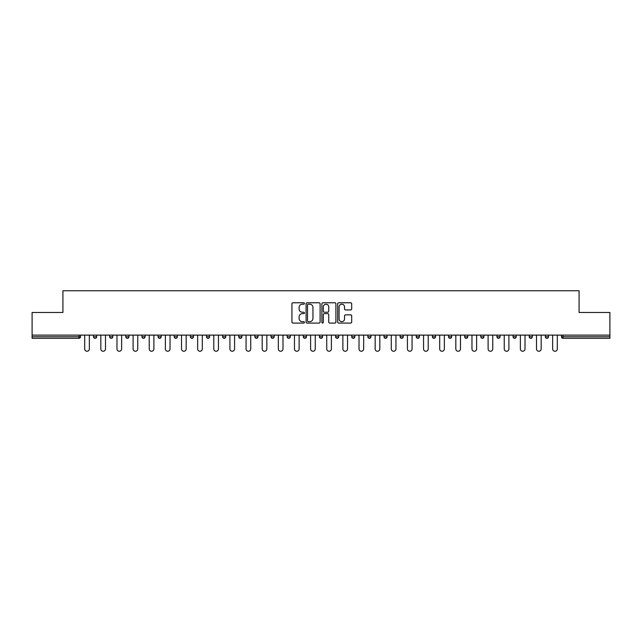 <?xml version="1.0" encoding="UTF-8"?>
<svg xmlns="http://www.w3.org/2000/svg" width="642" height="642" viewBox="0 0 642 642"><rect width="100%" height="100%" fill="white"/><g stroke="black" fill="none" stroke-linecap="round" stroke-linejoin="round"><path stroke-width="0.96" d="M304.452 303.489A0.714 0.714 0 0 0 303.738 302.775L292.953 302.775A1.019 1.019 0 0 0 291.933 303.794L291.933 322.067A1.019 1.019 0 0 0 292.953 323.087L303.738 323.087A0.714 0.714 0 0 0 304.452 322.372A0.714 0.714 0 0 0 303.738 321.666L302.342 321.666A3.25 3.25 0 0 1 299.092 318.416L299.092 316.891A3.25 3.25 0 0 1 302.342 313.641L303.738 313.641A0.714 0.714 0 0 0 304.452 312.935A0.714 0.714 0 0 0 303.738 312.221L302.342 312.221A3.25 3.25 0 0 1 299.092 308.971L299.092 307.446A3.25 3.25 0 0 1 302.342 304.204L303.738 304.204A0.714 0.714 0 0 0 304.452 303.489M350.668 309.934A1.019 1.019 0 0 0 351.688 308.922L351.688 303.794A1.019 1.019 0 0 0 350.668 302.775L338.695 302.775A1.019 1.019 0 0 0 337.676 303.794L337.676 322.067A1.019 1.019 0 0 0 338.695 323.087L350.668 323.087A1.019 1.019 0 0 0 351.688 322.067L351.688 315.88A1.019 1.019 0 0 0 350.668 314.861L345.548 314.861A1.019 1.019 0 0 0 344.529 315.88L344.529 318.946A2.712 2.712 0 0 1 341.817 321.666A2.712 2.712 0 0 1 339.096 318.946L339.096 306.916A2.712 2.712 0 0 1 341.817 304.204A2.712 2.712 0 0 1 344.529 306.916L344.529 308.922A1.019 1.019 0 0 0 345.548 309.934L350.668 309.934M32.1 335.116L32.1 312.469L62.924 312.469L62.924 290.746L579.076 290.746L579.076 312.469L609.9 312.469L609.9 335.116L32.1 335.116L32.1 336.777L78.958 336.777L78.958 335.116M320.109 303.794A1.019 1.019 0 0 0 319.098 302.775L307.117 302.775A1.019 1.019 0 0 0 306.098 303.794L306.098 322.067A1.019 1.019 0 0 0 307.117 323.087L319.098 323.087A1.019 1.019 0 0 0 320.109 322.067L320.109 303.794M322.902 302.775L334.883 302.775A1.019 1.019 0 0 1 335.902 303.794L335.902 322.067A1.019 1.019 0 0 1 334.883 323.087L329.755 323.087A1.019 1.019 0 0 1 328.744 322.067L328.744 314.66A1.019 1.019 0 0 0 327.725 313.641L324.322 313.641A1.019 1.019 0 0 0 323.311 314.66L323.311 322.372A0.714 0.714 0 0 1 322.597 323.087A0.714 0.714 0 0 1 321.891 322.372L321.891 303.794A1.019 1.019 0 0 1 322.902 302.775M80.507 335.116L80.507 336.777A1.549 1.549 0 0 1 78.958 338.326L32.1 338.326L32.1 336.777M609.9 335.116L609.9 338.326L563.042 338.326A1.549 1.549 0 0 1 561.493 336.777L561.493 335.116M93.539 335.116L93.539 336.777L93.539 335.116M78.958 338.326A1.549 1.549 0 0 0 80.507 336.777A1.549 1.549 0 0 1 78.958 338.326L78.958 336.777L80.507 336.777M95.096 338.326A1.549 1.549 0 0 1 93.539 336.777A1.549 1.549 0 0 0 95.096 338.326A1.549 1.549 0 0 0 96.645 336.777L96.645 335.116L96.645 336.777A1.549 1.549 0 0 1 95.096 338.326A1.549 1.549 0 0 1 93.539 336.777L96.645 336.777A1.549 1.549 0 0 1 95.096 338.326M109.678 335.116L109.678 336.777L109.678 335.116M112.783 335.116L112.783 336.777A1.549 1.549 0 0 1 111.226 338.326A1.549 1.549 0 0 1 109.678 336.777A1.549 1.549 0 0 0 111.226 338.326A1.549 1.549 0 0 0 112.783 336.777A1.549 1.549 0 0 1 111.226 338.326A1.549 1.549 0 0 1 109.678 336.777L112.783 336.777M125.816 335.116L125.816 336.777L125.816 335.116M128.914 335.116L128.914 336.777L128.914 335.116M141.954 336.777A1.549 1.549 0 0 0 143.503 338.326A1.549 1.549 0 0 0 145.052 336.777A1.549 1.549 0 0 1 143.503 338.326A1.549 1.549 0 0 0 145.052 336.777L145.052 335.116L145.052 336.777L141.954 336.777A1.549 1.549 0 0 0 143.503 338.326A1.549 1.549 0 0 1 141.954 336.777L141.954 335.116M158.084 336.777A1.549 1.549 0 0 0 159.641 338.326A1.549 1.549 0 0 0 161.19 336.777L161.19 335.116L161.19 336.777L158.084 336.777A1.549 1.549 0 0 0 159.641 338.326A1.549 1.549 0 0 1 158.084 336.777L158.084 335.116M177.328 335.116L177.328 336.777A1.549 1.549 0 0 1 175.772 338.326A1.549 1.549 0 0 1 174.223 336.777L174.223 335.116M191.91 338.326A1.549 1.549 0 0 0 193.459 336.777L193.459 335.116L193.459 336.777A1.549 1.549 0 0 1 191.91 338.326A1.549 1.549 0 0 1 190.361 336.777L190.361 335.116M206.491 335.116L206.491 336.777L206.491 335.116M209.597 335.116L209.597 336.777A1.549 1.549 0 0 1 208.048 338.326A1.549 1.549 0 0 1 206.491 336.777L209.597 336.777A1.549 1.549 0 0 1 208.048 338.326M225.735 335.116L225.735 336.777A1.549 1.549 0 0 1 224.186 338.326A1.549 1.549 0 0 1 222.63 336.777L222.63 335.116M240.317 338.326A1.549 1.549 0 0 0 241.873 336.777L241.873 335.116L241.873 336.777A1.549 1.549 0 0 1 240.317 338.326A1.549 1.549 0 0 1 238.768 336.777L238.768 335.116M258.004 335.116L258.004 336.777A1.549 1.549 0 0 1 256.455 338.326A1.549 1.549 0 0 1 254.906 336.777L254.906 335.116M271.036 335.116L271.036 336.777L271.036 335.116M274.142 335.116L274.142 336.777A1.549 1.549 0 0 1 272.593 338.326A1.549 1.549 0 0 1 271.036 336.777L274.142 336.777A1.549 1.549 0 0 1 272.593 338.326M290.28 335.116L290.28 336.777L287.175 336.777A1.549 1.549 0 0 0 288.731 338.326A1.549 1.549 0 0 1 287.175 336.777L287.175 335.116M304.862 338.326A1.549 1.549 0 0 0 306.419 336.777L306.419 335.116L306.419 336.777A1.549 1.549 0 0 1 304.862 338.326A1.549 1.549 0 0 1 303.313 336.777L303.313 335.116M322.549 335.116L322.549 336.777A1.549 1.549 0 0 1 321 338.326A1.549 1.549 0 0 1 319.451 336.777L319.451 335.116M335.581 335.116L335.581 336.777L335.581 335.116M338.687 335.116L338.687 336.777A1.549 1.549 0 0 1 337.138 338.326A1.549 1.549 0 0 1 335.581 336.777L338.687 336.777A1.549 1.549 0 0 1 337.138 338.326M354.825 335.116L354.825 336.777A1.549 1.549 0 0 1 353.269 338.326A1.549 1.549 0 0 1 351.72 336.777L351.72 335.116M367.858 336.777L370.964 336.777A1.549 1.549 0 0 1 369.407 338.326A1.549 1.549 0 0 0 370.964 336.777L370.964 335.116L370.964 336.777A1.549 1.549 0 0 1 369.407 338.326A1.549 1.549 0 0 1 367.858 336.777L367.858 335.116M387.094 335.116L387.094 336.777A1.549 1.549 0 0 1 385.545 338.326A1.549 1.549 0 0 1 383.996 336.777L383.996 335.116M400.127 335.116L400.127 336.777L400.127 335.116M403.232 335.116L403.232 336.777L403.232 335.116M416.265 335.116L416.265 336.777L416.265 335.116M419.37 335.116L419.37 336.777A1.549 1.549 0 0 1 417.814 338.326A1.549 1.549 0 0 1 416.265 336.777L419.37 336.777A1.549 1.549 0 0 1 417.814 338.326M432.403 335.116L432.403 336.777L432.403 335.116M435.509 335.116L435.509 336.777L435.509 335.116M448.541 335.116L448.541 336.777L448.541 335.116M451.639 335.116L451.639 336.777A1.549 1.549 0 0 1 450.09 338.326A1.549 1.549 0 0 1 448.541 336.777A1.549 1.549 0 0 0 450.09 338.326A1.549 1.549 0 0 0 451.639 336.777A1.549 1.549 0 0 1 450.09 338.326A1.549 1.549 0 0 1 448.541 336.777L451.639 336.777M467.777 335.116L467.777 336.777A1.549 1.549 0 0 1 466.228 338.326A1.549 1.549 0 0 1 464.672 336.777L464.672 335.116M483.916 335.116L483.916 336.777L480.81 336.777A1.549 1.549 0 0 0 482.359 338.326A1.549 1.549 0 0 1 480.81 336.777L480.81 335.116M500.046 335.116L500.046 336.777A1.549 1.549 0 0 1 498.497 338.326A1.549 1.549 0 0 1 496.948 336.777L496.948 335.116M513.086 335.116L513.086 336.777L513.086 335.116M516.184 335.116L516.184 336.777A1.549 1.549 0 0 1 514.635 338.326A1.549 1.549 0 0 1 513.086 336.777A1.549 1.549 0 0 0 514.635 338.326A1.549 1.549 0 0 1 513.086 336.777L516.184 336.777A1.549 1.549 0 0 1 514.635 338.326M532.322 335.116L532.322 336.777A1.549 1.549 0 0 1 530.774 338.326A1.549 1.549 0 0 1 529.217 336.777L529.217 335.116M548.461 335.116L548.461 336.777L545.355 336.777A1.549 1.549 0 0 0 546.904 338.326A1.549 1.549 0 0 1 545.355 336.777L545.355 335.116M127.365 338.326A1.549 1.549 0 0 1 125.816 336.777A1.549 1.549 0 0 0 127.365 338.326A1.549 1.549 0 0 0 128.914 336.777A1.549 1.549 0 0 1 127.365 338.326A1.549 1.549 0 0 1 125.816 336.777L128.914 336.777A1.549 1.549 0 0 1 127.365 338.326M288.731 338.326A1.549 1.549 0 0 0 290.28 336.777A1.549 1.549 0 0 1 288.731 338.326A1.549 1.549 0 0 1 287.175 336.777M401.683 338.326A1.549 1.549 0 0 1 400.127 336.777L403.232 336.777A1.549 1.549 0 0 1 401.683 338.326A1.549 1.549 0 0 0 403.232 336.777A1.549 1.549 0 0 1 401.683 338.326M433.952 338.326A1.549 1.549 0 0 1 432.403 336.777A1.549 1.549 0 0 0 433.952 338.326A1.549 1.549 0 0 0 435.509 336.777A1.549 1.549 0 0 1 433.952 338.326A1.549 1.549 0 0 1 432.403 336.777L435.509 336.777M482.359 338.326A1.549 1.549 0 0 0 483.916 336.777A1.549 1.549 0 0 1 482.359 338.326A1.549 1.549 0 0 1 480.81 336.777M546.904 338.326A1.549 1.549 0 0 0 548.461 336.777A1.549 1.549 0 0 1 546.904 338.326A1.549 1.549 0 0 1 545.355 336.777M308.232 304.204A0.714 0.714 0 0 0 307.518 304.91L307.518 320.952A0.714 0.714 0 0 0 308.232 321.666L309.701 321.666A3.25 3.25 0 0 0 312.951 318.416L312.951 307.446A3.25 3.25 0 0 0 309.701 304.204L308.232 304.204M328.744 306.964A2.712 2.712 0 0 0 326.024 304.252A2.712 2.712 0 0 0 323.311 306.964L323.311 311.209A1.019 1.019 0 0 0 324.322 312.221L327.725 312.221A1.019 1.019 0 0 0 328.744 311.209L328.744 306.964M84.696 348.927L84.696 335.116L84.696 348.927A2.327 2.327 0 0 0 87.023 351.254A2.327 2.327 0 0 0 89.35 348.927L89.35 335.116M100.834 348.927L100.834 335.116L100.834 348.927A2.327 2.327 0 0 0 103.161 351.254A2.327 2.327 0 0 0 105.489 348.927L105.489 335.116M116.972 348.927L116.972 335.116L116.972 348.927A2.327 2.327 0 0 0 119.3 351.254A2.327 2.327 0 0 0 121.627 348.927L121.627 335.116M133.103 348.927L133.103 335.116L133.103 348.927A2.327 2.327 0 0 0 135.43 351.254A2.327 2.327 0 0 0 137.757 348.927L137.757 335.116M149.241 348.927L149.241 335.116L149.241 348.927A2.327 2.327 0 0 0 151.568 351.254A2.327 2.327 0 0 0 153.895 348.927L153.895 335.116M165.379 348.927L165.379 335.116L165.379 348.927A2.327 2.327 0 0 0 167.706 351.254A2.327 2.327 0 0 0 170.034 348.927L170.034 335.116M181.517 348.927L181.517 335.116L181.517 348.927A2.327 2.327 0 0 0 183.845 351.254A2.327 2.327 0 0 0 186.172 348.927L186.172 335.116M197.648 348.927L197.648 335.116L197.648 348.927A2.327 2.327 0 0 0 199.975 351.254A2.327 2.327 0 0 0 202.302 348.927L202.302 335.116M213.786 348.927L213.786 335.116L213.786 348.927A2.327 2.327 0 0 0 216.113 351.254A2.327 2.327 0 0 0 218.44 348.927L218.44 335.116M229.924 348.927L229.924 335.116L229.924 348.927A2.327 2.327 0 0 0 232.252 351.254A2.327 2.327 0 0 0 234.579 348.927L234.579 335.116M246.063 348.927L246.063 335.116L246.063 348.927A2.327 2.327 0 0 0 248.39 351.254A2.327 2.327 0 0 0 250.717 348.927L250.717 335.116M262.193 348.927L262.193 335.116L262.193 348.927A2.327 2.327 0 0 0 264.52 351.254A2.327 2.327 0 0 0 266.847 348.927L266.847 335.116M278.331 348.927L278.331 335.116L278.331 348.927A2.327 2.327 0 0 0 280.658 351.254A2.327 2.327 0 0 0 282.986 348.927L282.986 335.116M294.469 348.927L294.469 335.116L294.469 348.927A2.327 2.327 0 0 0 296.797 351.254A2.327 2.327 0 0 0 299.124 348.927L299.124 335.116M310.608 348.927L310.608 335.116L310.608 348.927A2.327 2.327 0 0 0 312.935 351.254A2.327 2.327 0 0 0 315.262 348.927L315.262 335.116M326.738 348.927L326.738 335.116L326.738 348.927A2.327 2.327 0 0 0 329.065 351.254A2.327 2.327 0 0 0 331.392 348.927L331.392 335.116M342.876 348.927L342.876 335.116L342.876 348.927A2.327 2.327 0 0 0 345.203 351.254A2.327 2.327 0 0 0 347.531 348.927L347.531 335.116M359.014 348.927L359.014 335.116L359.014 348.927A2.327 2.327 0 0 0 361.342 351.254A2.327 2.327 0 0 0 363.669 348.927L363.669 335.116M375.153 348.927L375.153 335.116L375.153 348.927A2.327 2.327 0 0 0 377.48 351.254A2.327 2.327 0 0 0 379.807 348.927L379.807 335.116M391.283 348.927L391.283 335.116L391.283 348.927A2.327 2.327 0 0 0 393.61 351.254A2.327 2.327 0 0 0 395.937 348.927L395.937 335.116M407.421 348.927L407.421 335.116L407.421 348.927A2.327 2.327 0 0 0 409.748 351.254A2.327 2.327 0 0 0 412.076 348.927L412.076 335.116M423.559 348.927L423.559 335.116L423.559 348.927A2.327 2.327 0 0 0 425.887 351.254A2.327 2.327 0 0 0 428.214 348.927L428.214 335.116M439.698 348.927L439.698 335.116L439.698 348.927A2.327 2.327 0 0 0 442.025 351.254A2.327 2.327 0 0 0 444.352 348.927L444.352 335.116M455.828 348.927L455.828 335.116L455.828 348.927A2.327 2.327 0 0 0 458.155 351.254A2.327 2.327 0 0 0 460.483 348.927L460.483 335.116M471.966 348.927L471.966 335.116L471.966 348.927A2.327 2.327 0 0 0 474.294 351.254A2.327 2.327 0 0 0 476.621 348.927L476.621 335.116M488.105 348.927L488.105 335.116L488.105 348.927A2.327 2.327 0 0 0 490.432 351.254A2.327 2.327 0 0 0 492.759 348.927L492.759 335.116M504.243 348.927L504.243 335.116L504.243 348.927A2.327 2.327 0 0 0 506.57 351.254A2.327 2.327 0 0 0 508.897 348.927L508.897 335.116M520.373 348.927L520.373 335.116L520.373 348.927A2.327 2.327 0 0 0 522.7 351.254A2.327 2.327 0 0 0 525.028 348.927L525.028 335.116M536.511 348.927L536.511 335.116L536.511 348.927A2.327 2.327 0 0 0 538.839 351.254A2.327 2.327 0 0 0 541.166 348.927L541.166 335.116M552.65 348.927L552.65 335.116L552.65 348.927A2.327 2.327 0 0 0 554.977 351.254A2.327 2.327 0 0 0 557.304 348.927L557.304 335.116M563.042 335.116L563.042 336.777L609.9 336.777M561.493 336.777L563.042 336.777L563.042 338.326M159.641 338.326A1.549 1.549 0 0 0 161.19 336.777M175.772 338.326A1.549 1.549 0 0 0 177.328 336.777L174.223 336.777M193.459 336.777L190.361 336.777M224.186 338.326A1.549 1.549 0 0 0 225.735 336.777L222.63 336.777M241.873 336.777L238.768 336.777M256.455 338.326A1.549 1.549 0 0 0 258.004 336.777L254.906 336.777M306.419 336.777L303.313 336.777M321 338.326A1.549 1.549 0 0 0 322.549 336.777L319.451 336.777M353.269 338.326A1.549 1.549 0 0 0 354.825 336.777L351.72 336.777M385.545 338.326A1.549 1.549 0 0 0 387.094 336.777L383.996 336.777M466.228 338.326A1.549 1.549 0 0 0 467.777 336.777L464.672 336.777M498.497 338.326A1.549 1.549 0 0 0 500.046 336.777L496.948 336.777M530.774 338.326A1.549 1.549 0 0 0 532.322 336.777L529.217 336.777"/></g></svg>
